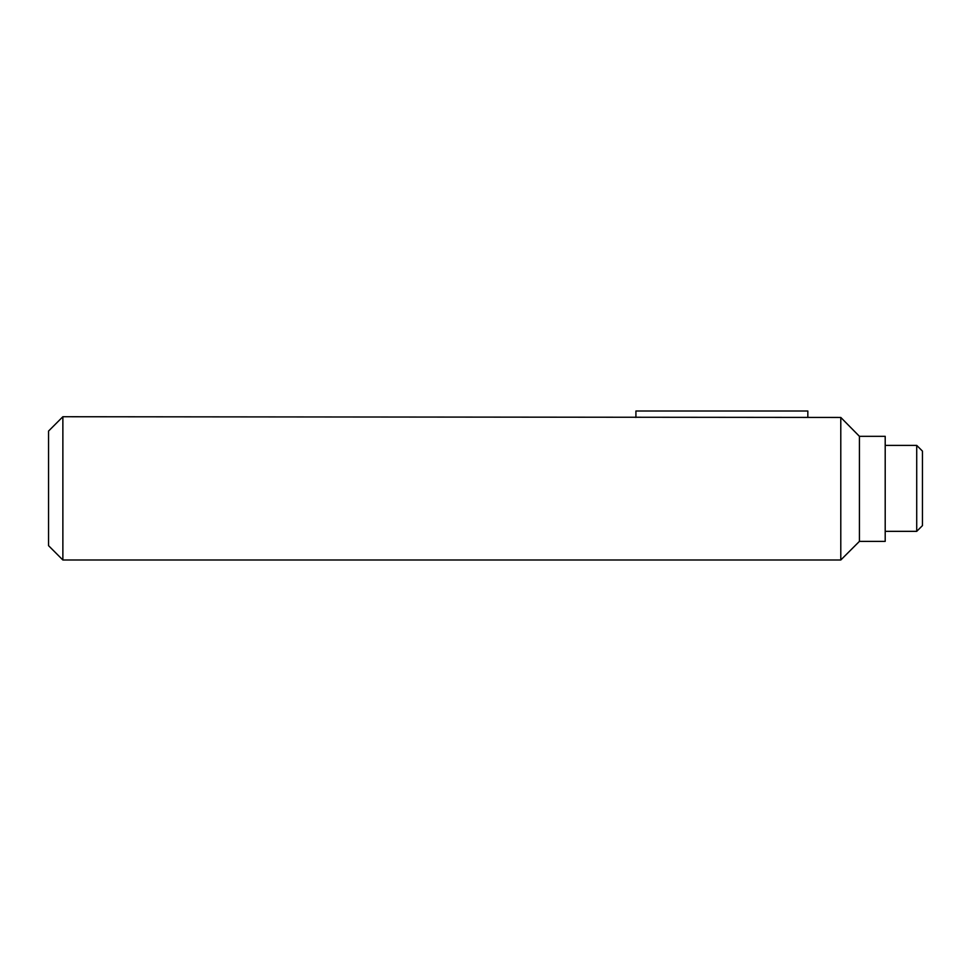 <?xml version="1.0" encoding="UTF-8"?>
<svg xmlns="http://www.w3.org/2000/svg" width="971" height="971" viewBox="0 0 971 971"><rect width="100%" height="100%" fill="white"/><g stroke="black" fill="none" stroke-linecap="round" stroke-linejoin="round"><path stroke-width="1.46" d="M62.872 416.729L840.789 417.445L840.789 560L62.872 560L62.872 416.729L48.55 431.063L48.55 545.666L62.872 560M916.721 531.343L916.721 445.386L922.45 451.114L922.45 525.614L916.721 531.343L885.2 531.343M859.42 541.369L859.42 436.319L885.2 436.319L885.2 541.369L859.42 541.369L840.789 560M859.42 436.319L840.789 417.445L859.42 436.319M807.836 417.445L807.836 411L635.92 411L635.92 417.445M916.721 445.386L885.2 445.386"/></g></svg>
